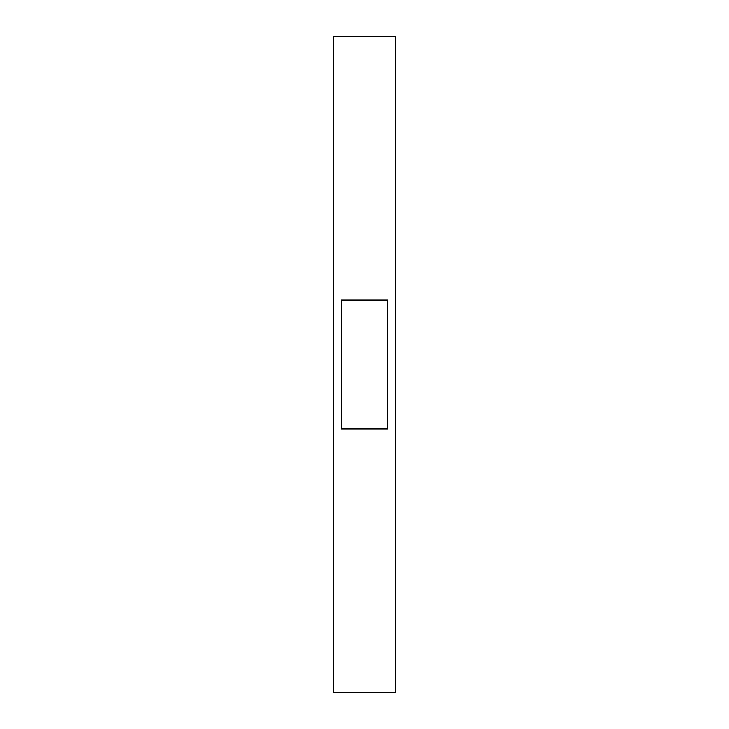 <?xml version="1.0" encoding="UTF-8"?>
<svg xmlns="http://www.w3.org/2000/svg" width="729" height="729" viewBox="0 0 729 729"><rect width="100%" height="100%" fill="white"/><g stroke="black" fill="none" stroke-linecap="round" stroke-linejoin="round"><path stroke-width="1.09" d="M395.154 364.5L395.154 692.55L333.846 692.55L333.846 36.45L395.154 36.45L395.154 364.5M341.509 300.12L387.491 300.12L387.491 428.88L341.509 428.88L341.509 300.12"/></g></svg>
